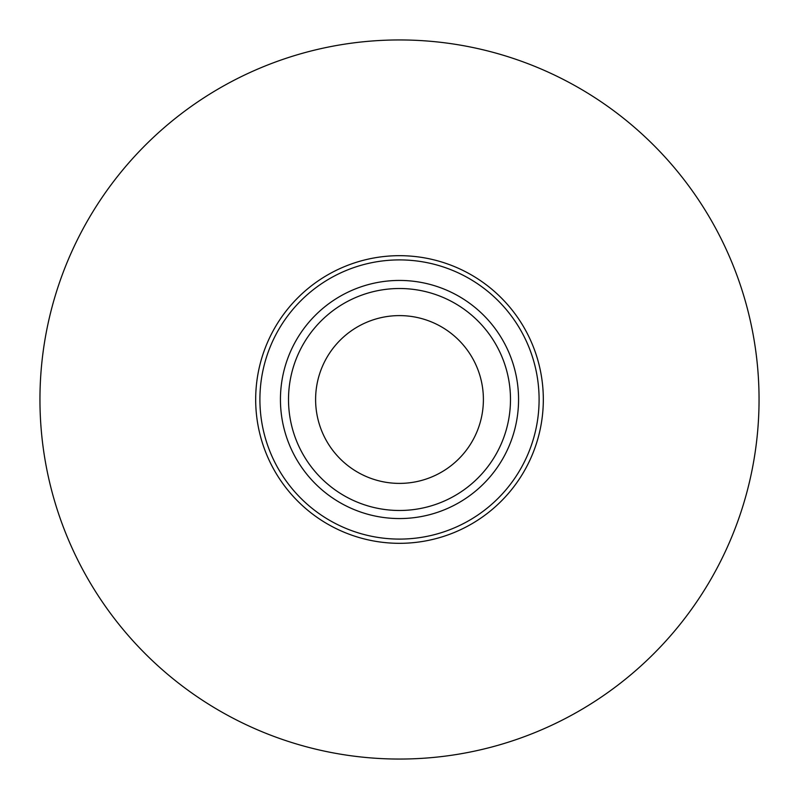 <?xml version="1.0" encoding="UTF-8"?>
<svg xmlns="http://www.w3.org/2000/svg" width="799" height="799" viewBox="0 0 799 799"><rect width="100%" height="100%" fill="white"/><g stroke="black" fill="none" stroke-linecap="round" stroke-linejoin="round"><path stroke-width="1.2" d="M399.5 280.439A119.061 119.061 0 0 0 280.439 399.5A119.061 119.061 0 0 0 399.5 518.561A119.061 119.061 0 0 0 518.561 399.5A119.061 119.061 0 0 0 399.5 280.439M399.5 288.509A110.991 110.991 0 0 1 495.62 454.991A110.991 110.991 0 0 1 303.38 454.991A110.991 110.991 0 0 1 399.5 288.509M399.5 315.605A83.895 83.895 0 0 1 483.395 399.5A83.895 83.895 0 0 1 399.5 483.395A83.895 83.895 0 0 1 315.605 399.5A83.895 83.895 0 0 1 399.5 315.605M399.5 259.905A139.595 139.595 0 0 1 539.095 399.5A139.595 139.595 0 0 1 399.5 539.095A139.595 139.595 0 0 1 259.905 399.5A139.595 139.595 0 0 1 399.5 259.905M399.5 39.95A359.55 359.55 0 0 1 759.05 399.5A359.55 359.55 0 0 1 399.5 759.05A359.55 359.55 0 0 1 39.95 399.5A359.55 359.55 0 0 1 399.5 39.95M399.5 255.68A143.82 143.82 0 0 1 543.32 399.5A143.82 143.82 0 0 1 399.5 543.32A143.82 143.82 0 0 1 255.68 399.5A143.82 143.82 0 0 1 399.5 255.68"/></g></svg>
